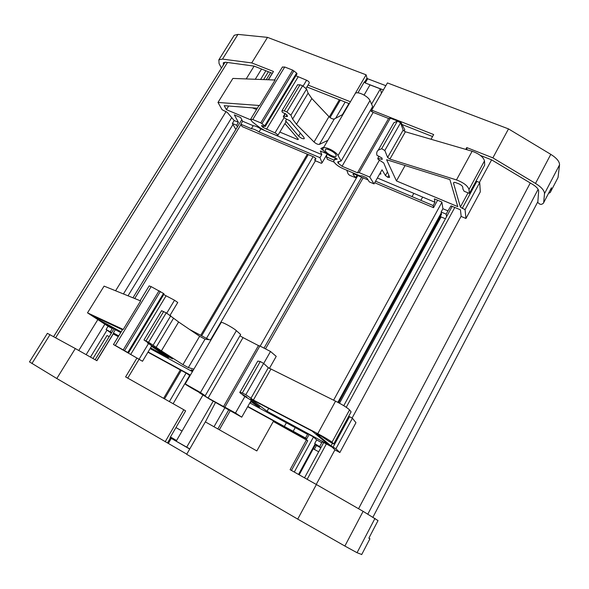 <?xml version="1.0" encoding="UTF-8"?>
<svg xmlns="http://www.w3.org/2000/svg" width="589" height="589" viewBox="0 0 589 589"><rect width="100%" height="100%" fill="white"/><g stroke="black" fill="none" stroke-linecap="round" stroke-linejoin="round"><path stroke-width="0.88" d="M368.066 179.932L354.283 174.094L353.039 173.932L353.157 174.69L356.028 177.826L349.535 175.279L348.106 173.873L346.796 170.236M325.238 150.622L325.378 149.473C326.777 147.876 335.362 152.426 336.157 155.194L336.002 156.306C334.567 157.874 326.115 153.405 325.238 150.622M465.067 209.691L479.718 182.561L480.3 191.867L465.965 218.475L465.067 209.691L460.362 207.048L453.515 183.12L453.736 182.553L454.818 182.325L458.853 183.82C461.106 184.843 462.402 185.925 462.733 187.066L462.947 189.121L464.103 191.234L469.359 193.391L469.006 189.474C467.747 185.785 463.565 182.605 456.468 179.917L389.911 159.096L387.628 157.447L384.831 150.482L381.657 148.708L378.212 150.18C376.813 151.402 376.386 153.111 376.945 155.305L381.915 157.97L382.209 159.383L377.792 158.294L378.079 159.31L383.726 162.947L389.565 177.039L389.469 177.444L387.746 177.289L388.858 175.323M286.924 115.046L286.18 116.291L283.743 116.283L283.338 116.865L285.724 118.75L289.854 120.745L303.895 137.318L304.285 138.68C302.731 139.004 300.839 138.143 298.601 136.074L300.353 133.136M187.854 385.611L199.082 391.972L187.854 385.611M335.936 448.744L352.421 418.219L355.947 422.688L339.868 452.543L335.936 448.744L330.959 445.91L316.403 433.681L321.248 436.14L328.434 441.087L333.72 443.951L332.005 442.265C329.582 440.322 324.848 437.465 317.78 433.681L253.38 400.049L245.834 394.659L240.121 392.038C239.392 392.002 239.679 392.532 240.967 393.621L246.18 396.574L246.96 397.258L243.434 395.661L249.574 399.261L259.778 407.109L258.335 406.528L258.542 406.16M149.82 343.534L147.53 342.945L172.651 358.951L167.74 356.478L168.064 355.925M263.614 79.589L268.415 71.748M92.974 358.502L107.014 335.553L109.223 336.65M318.686 451.785L313.37 448.862M372.167 111.932L371.688 110.143L387.437 82.924L508.506 128.903L550.789 154.347C556.686 158.08 559.602 161.585 559.535 164.861L544.486 193.678L543.676 202.682L543.006 203.617L541.298 204.412L539.877 204.169L537.794 202.579L538.648 191.211C538.596 189.143 536.601 186.868 532.655 184.394L491.601 159.847L479.402 182.428M461.158 216.2L352.097 418.05M334.942 449.812L316.234 484.438M446.558 216.7L446.167 214.146L441.117 212.003L441.507 214.374L338.55 402.707M321.02 447.493L314.681 443.583L315.881 444.651L315.549 444.467L299.205 474.83M441.168 214.234L441.411 213.792M223.356 65.011L223.341 62.721L225.793 62.25L254.109 66.101L246.202 78.926M226.139 111.461L115.591 290.775M97.84 319.577L78.771 350.499M491.601 159.847L480.396 155.43M233.84 35.922L234.245 35.274L237.971 34.39L267.509 37.372L366.1 74.818L366.976 78.168L367.669 78.764L385.839 85.685M559.535 164.861L558.041 177.51L557.106 179.314M548.514 193.398L550.222 192.522L551.142 190.77L551.208 188.23M543.676 202.682L551.459 187.751M544.486 193.678C544.45 190.578 541.46 187.162 535.504 183.422L492.868 157.859L508.506 128.903M371.688 110.143L433.666 134.55L431.03 139.262M465.759 149.385L466.753 147.574L492.868 157.859M357.913 92.848L364.37 81.812L365.209 82.961L383.38 89.926M366.1 74.818L350.374 101.853M267.509 37.372L251.731 62.913L273.495 71.483L268.429 79.773M308.01 85.074L350.337 101.735M237.971 34.39L222.509 59.099L251.731 62.913M222.509 59.099L218.865 59.806L219.056 63.56L221.427 68.096M466.937 149.731L466.753 147.574M381.451 93.268L380.391 88.865L370.01 84.882L364.083 95.057M349.306 103.679L339.382 99.762L329.266 116.946M306.898 86.936L339.382 99.762M254.109 66.101L272.376 73.308M371.556 104.106L380.391 88.865M334.066 162.13L327.396 159.317L326.446 156.902L327.02 153.957M333.882 160.039L326.446 156.902M432.547 136.538L402.059 124.5M371.909 110.975L371.534 111.557M175.942 427.555L182.045 431.06M361.734 554.499L357.052 552.718L344.867 546.047L297.71 519.115L186.684 454.318L205.34 421.886L256.841 450.931L273.303 421.474L307.738 440.697L291.437 470.449M186.772 454.163L56.802 378.513L29.494 361.889M47.392 333.345L75.311 348.548L56.802 378.513M165.17 441.765L183.812 409.745L125.604 376.908L136.847 358.2M118.249 336.65L113.265 333.926L96.905 360.726L75.311 348.548M189.717 449.054L170.059 437.679L185.638 410.894L183.812 409.745M297.71 519.115L316.396 484.526L290.097 469.691L306.56 439.674M344.867 546.047L363.111 511.34L316.396 484.526M363.111 511.34L378.028 520.588L368.861 538.177L369.929 538.766L368.883 538.132M127.754 378.123L139.004 359.393M170.471 436.972L176.567 440.513M202.83 395.204L176.177 441.19L189.798 448.906M213.225 401.124L186.639 447.265M215.53 402.397L205.392 421.915M199.296 392.355L199.156 392.289C194.179 389.749 183.842 383.542 185.226 383.918L221.118 322.61M250.266 402.14L250.811 402.243M250.73 402.383L250.384 401.934M150.534 347.871L168.483 357.486M168.417 357.604L151.476 346.288M193.148 370.378L191.145 369.818L192.669 370.798L192.942 370.326M328.618 444.769L312.03 431.03L250.818 399.055L267.053 411.269L328.618 444.769M267.053 411.269L268.672 408.383M339.868 452.543L335.053 449.922L332.012 447.022L322.566 441.875L321.756 442.678L316.683 439.917L313.341 436.861L305.824 432.768L307.568 434.336L295.214 427.614L293.197 431.273L305.544 438.025L307.568 434.336M333.72 443.951L351.088 411.873L349.549 409.885C347.289 407.706 342.629 404.798 335.553 401.161L268.319 367.705L250.826 398.525M257.349 361.86L257.776 361.109L260.286 361.521L263.622 363.42L268.319 367.705M244.891 396.5L235.482 413.022L241.733 417.181L250.7 401.374L255.722 404.945L256.097 404.282M269.379 368.442L276.226 356.367L270.513 351.486L263.681 363.479M241.733 417.181L209.765 399.209L199.148 392.62M221.243 322.397C222.222 321.793 233.494 327.963 236.38 330.679L200.481 392.517L185.226 383.918M193.884 369.126L188.333 367.602L205.031 339.168L210.965 339.949M188.333 367.602L182.936 364.635L199.634 336.282L205.031 339.168M182.936 364.635L161.401 350.882L178.622 321.992L199.634 336.282M161.401 350.882L156.151 347.311L173.556 318.2L178.622 321.992M161.577 310.734L166.231 312.862L173.556 318.2M150.394 343.969L144.29 340.236L148.575 342.253L156.151 347.311M149.142 285.923L151.137 286.615L115.334 345.471L113.456 344.528L142.509 361.263L151.667 345.979L151.02 345.448L167.74 356.478M97.759 318.251L97.347 318.929L121.157 331.887M122.453 329.752L93.916 316.462L97.347 318.929M118.558 336.15L113.36 332.976L115.37 329.678L105.946 323.979L112.271 328.552L110.276 331.806L106.079 329.509L108.067 326.262L87.511 312.855L104.091 286.114L140.631 300.92L123.256 329.465L122.718 329.317M87.511 312.855L123.256 329.465M112.271 328.552L108.067 326.262M111.608 332.756L110.276 331.806M120.723 332.594L115.37 329.678M113.36 332.976L118.713 335.899M148.082 351.957L190.394 375.083M192.419 371.63L150.099 348.592M192.677 371.188L191.631 370.614L192.581 371.35M247.814 406.469L284.354 426.443L286.379 422.799L249.832 402.898M284.354 426.443L293.197 431.273M286.379 422.799L295.214 427.614M305.544 438.025L306.655 438.989L309.092 434.542M314.681 443.583L316.683 439.917M319.753 446.359L321.756 442.678M333.035 447.169L349.527 416.688L352.421 418.219M349.527 416.688L348.717 416.246M258.335 406.528L255.722 404.945M236.38 330.679L240.665 334.508L205.222 395.734L200.481 392.517M170.103 315.211L177.738 302.474L174.521 300.228L166.761 313.149M142.509 361.263L125.045 351.169L128.468 352.973L127.784 352.517L163.477 293.44L151.137 286.615M128.468 352.966L164.095 293.97L163.477 293.44M174.521 300.228L163.742 294.559M115.334 345.471L127.784 352.517M111.328 333.212L106.079 329.509M147.935 352.207L186.89 373.507L189.989 375.782M209.058 339.698L189.651 329.487M247.66 406.734L306.655 438.989M223.54 406.543L258.468 345.588L243.029 337.6L208.108 398.017L223.54 406.543L224.851 407.146L259.874 345.979L270.513 351.486M224.851 407.146L235.482 413.022M166.046 295.855L130.67 354.512M315.505 444.945L320.828 447.854M259.874 345.979L258.468 345.588M243.029 337.6L239.937 335.774M208.108 398.017L202.741 394.689L205.222 395.734M242.808 395.145L243.029 394.755M150.305 344.109L149.68 343.77M335.472 157.933L334.353 159.855L337.188 159.096L335.318 157.904C329.73 157.035 320.791 149.797 323.287 148.111L355.307 93.423C357.376 90.905 368.287 96.228 369.966 100.594L372.653 106.543L341.119 161.011L338.064 155.548C336.105 151.557 325.106 146.035 323.287 148.111M379.699 173.917L380.155 174.108L380.604 173.321M380.155 174.108L380.958 173.917L380.31 172.835M279.849 132.069L297.791 139.586L298.152 138.975M297.791 139.586L298.387 139.247L284.943 123.572M323.884 147.088L320.858 148.494L322.095 149.768L323.575 147.235M457.786 206.643L449.886 179.586L386.62 159.722L396.449 180.933L457.786 206.643M396.449 180.933L405.107 165.524M465.965 218.475L461.187 216.45L460.421 209.809L451.027 205.863L447.957 210.862L442.906 208.727L441.846 202.005L434.358 198.861L434.947 202.263L422.644 197.079L420.841 200.348L433.151 205.546L434.947 202.263M469.359 193.391L484.703 165.053L484.497 160.893C483.355 157.027 479.24 153.81 472.135 151.248L405.387 131.781L403.134 130.125L387.628 157.447M392.296 125.509L393.857 122.777L397.413 121.069L400.564 122.836L403.134 130.125M379.456 160.083L369.774 177.098L374.037 183.893L382.018 169.809L385.442 175.522L387.459 171.951M403.988 131.082L404.768 129.705L400.932 122.35L400.601 122.939M374.037 183.893L369.303 181.883L366.726 177.819L361.904 175.78L360.254 175.934L342.916 168.594C338.196 166.4 335.097 163.985 333.632 161.334L334.353 159.855M322.095 149.768L323.39 150.313M327.83 140.359L319.385 144.386L334.302 118.971L343.056 114.347M319.385 144.386C317.898 144.585 316.109 143.79 314.033 142.001L328.964 116.651C331.003 118.463 332.785 119.236 334.302 118.971M314.033 142.001L296.473 124.308L311.831 98.54L328.964 116.651M296.473 124.308L292.615 119.088L308.121 93.15L311.831 98.54M297.541 84.882L300.029 84.787L302.591 85.803L306.56 89.049L308.121 93.15M287.263 115.805L286.814 116.556L287.52 116.386L286.755 114.656L282.293 112.227L281.969 111.498L282.006 110.688L284.318 110.909L286.88 111.962L290.914 115.164L292.615 119.088M282.367 67.117L284.715 67.006L252.762 119.538L250.605 119.28L252.18 121.739L259.808 127.629L264.682 130.5L276.189 135.352L277.765 135.544L285.937 121.908L285.636 120.885L298.601 136.074M228.657 106.013L226.404 109.664L250.494 119.766M252.438 107.853L256.532 109.547M257.334 108.236L224.181 105.667L226.404 109.664M240.835 124.22L251.378 128.682C253.469 128.873 256.031 129.955 259.057 131.929L319.967 157.683L322.065 162.814L321.395 163.322L315.807 160.944L314.703 160.083L315.954 158.912L315.756 158.434L313.9 156.983L242.108 126.561L240.835 124.22L242.646 121.253L240.629 117.505L234.319 114.855L238.398 122.321L236.601 125.251L232.375 123.462L234.172 120.531L227.317 112.403L222.082 109.716L217.982 102.449L232.883 78.425L275.092 80.023L259.587 105.505L258.77 105.873M217.982 102.449L259.587 105.505M238.398 122.321L234.172 120.531M237.463 126.812L236.601 125.251M251.378 128.682L253.189 125.7L242.646 121.253M259.057 131.929L260.868 128.932C257.842 126.959 255.28 125.884 253.189 125.7M319.967 157.683L321.771 154.59L260.868 128.932M322.065 162.814L326.917 154.495M326.497 153.567L320.313 150.968L321.771 154.59M375.568 181.198L412.028 196.616L413.839 193.369L377.372 178.011M412.028 196.616L420.841 200.348M413.839 193.369L422.644 197.079M433.151 205.546L433.533 207.674L437.612 200.231M441.117 212.003L442.906 208.727M446.167 214.146L447.957 210.862M462.181 208.484L476.84 181.39L479.718 182.561M476.84 181.39L476.067 181M387.746 177.289L385.442 175.522M306.096 88.276L309.225 83.049C309.468 82.173 308.592 81.238 306.597 80.244L303.121 86.031M277.765 135.544C277.934 134.793 277.007 133.902 274.997 132.871L262.885 127.371L261.545 125.553L265.234 126.51L264.77 125.781L296.62 73.065L292.696 70.12L284.715 67.006M265.271 126.451L297.033 73.853L296.62 73.065M306.597 80.244L295.884 75.753M252.762 119.538L260.743 122.88L264.77 125.781M235.843 129.455L232.375 123.462M314.725 159.899L315.675 158.279L314.725 159.899M374.692 182.737L433.533 207.674M357.494 172.776L388.593 118.492L373.168 112.411L342.054 166.253L357.494 172.776L359.143 172.606L390.316 118.168L397.627 121.047M359.143 172.606L369.774 177.098M399.717 121.871L400.932 122.35M298.1 76.916L266.508 129.3M440.138 216.516L445.431 218.769M390.316 118.168L388.593 118.492M373.168 112.411L370.312 110.585M342.054 166.253L338.167 163.182L337.688 161.901L341.119 161.011M377.792 158.294L378.97 156.218M353.157 174.69L353.621 173.88M286.814 116.556L286.18 116.291M355.852 177.37L357.059 175.272M361.653 177.215L264.019 348.121M228.871 409.649L217.849 428.939M348.924 103.531L342.371 114.708M315.417 160.745L210.501 339.89M189.606 375.568L173.122 403.715M537.86 201.666L372.977 517.113L537.86 201.681M538.118 189.319L367.853 514.079M530.277 182.965L358.554 508.719M482.582 156.291L482.2 156.991M454.796 207.446L346.258 407.286M326.358 443.944L307.149 479.306M441.08 216.921L339.5 403.222M316.462 445.468L314.335 449.363M441.264 212.909L337.872 402.346M315.137 443.988L298.52 474.447M441.89 202.277L333.602 400.196M313.481 436.986L294.286 472.054M272.258 73.264L268.289 79.765M240.982 124.493L134.726 298.527M113.589 333.138L96.787 360.659M265.904 70.754L260.566 79.471M232.964 124.522L128.027 295.811M106.984 330.157L90.478 357.096M261.545 69.038L255.265 79.272M231.713 117.623L123.432 293.955M104.886 324.156L86.156 354.659M227.472 62.478L55.646 337.762M558.041 177.51L551.142 190.77M550.789 154.347L535.504 183.422M367.669 78.764L365.209 82.961M364.517 82.372L366.976 78.168M340.471 99.88L330.054 117.586M308.275 154.598L201.652 335.804M181.272 370.437L164.537 398.871M307.333 154.2L200.716 335.31M180.337 369.921L163.602 398.348M363.141 177.849L265.506 348.894M230.358 410.474L219.336 429.779M31.939 363.501L49.991 334.662M167.504 442.935L170.442 437.885M171.296 438.363L168.358 443.414M357.052 552.718L374.979 518.379M361.675 554.602L369.929 538.766M332.41 443.245L330.959 445.91M332.005 442.265L349.549 409.885M317.78 433.681L335.553 401.161M253.38 400.049L270.83 369.244M245.834 394.659L263.622 363.42M242.477 392.745L260.286 361.521M153.199 345.073L170.773 315.733M148.575 342.253L166.231 312.862M148.487 343.586L139.122 359.18M123.27 349.859L159.089 290.716M146.02 340.869L163.668 311.522M160.392 291.467L124.588 350.617M147.64 342.864L147.942 342.364M468.049 192.853L460.362 207.048M453.552 183.275L454.031 182.399M469.006 189.474L484.497 160.893M456.468 179.917L472.135 151.248M389.911 159.096L405.387 131.781M384.831 150.482L400.564 122.836M381.657 148.708L397.413 121.069M369.966 100.594L338.064 155.548M290.914 115.164L306.56 89.049M285.636 120.885L286.688 119.14M286.88 111.962L302.591 85.803M284.082 117.741L274.997 132.871M260.743 122.88L292.696 70.12M284.318 110.909L300.029 84.787M293.918 70.842L261.98 123.609M339.124 161.533L338.167 163.182M283.743 116.283L285.348 113.611M263.644 126.12L262.885 127.371M381.635 159.391L382.084 158.596M262.451 125.707L261.936 126.561M357.795 175.581L260.154 346.126M224.961 407.61L213.991 426.767M452.19 206.349L343.762 405.688M323.729 442.516L304.52 477.826M270.587 72.602L266.257 79.684M241.807 119.7L132.959 297.813M114.067 328.728L95.131 359.724M225.116 62.198L53.621 336.65M234.245 35.274L218.865 59.806M345.161 102.044L335.642 118.264M313.112 156.652L206.489 338.344M186.102 373.08L169.367 401.595M29.472 361.926L47.407 333.315M240.121 392.038L257.776 361.109M122.74 329.28L113.456 344.528M149.179 285.856L140.13 300.714M144.003 339.919L161.614 310.668M147.368 342.761L147.692 342.224M378.212 150.18L393.857 122.777M258.888 105.674L250.605 119.28M282.499 66.896L274.518 80.001M336.002 156.306L336.245 155.879M282.006 110.688L297.688 84.647M283.361 116.394L285.105 113.5M356.073 177.753L357.405 175.419"/></g></svg>
